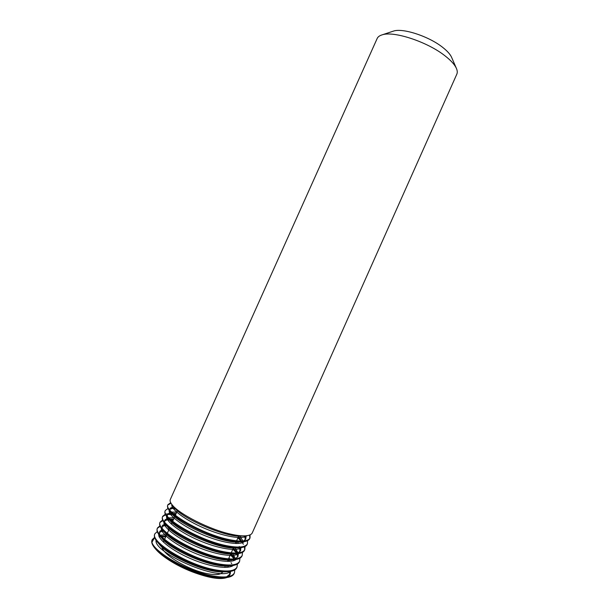 <?xml version="1.0" encoding="UTF-8"?>
<svg xmlns="http://www.w3.org/2000/svg" width="609" height="609" viewBox="0 0 609 609"><rect width="100%" height="100%" fill="white"/><g stroke="black" fill="none" stroke-linecap="round" stroke-linejoin="round"><path stroke-width="0.91" d="M222.727 571.897C221.067 574.767 215.761 575.33 206.809 573.579C187.884 569.948 161.743 553.946 161.933 546.463M392.912 31.287L393.338 31.143C402.557 27.702 429.056 36.342 442.842 47.502C447.257 50.996 450.158 54.224 451.535 57.177L451.711 57.589M377.154 38.519C377.884 36.89 379.476 35.695 381.912 34.926C393.315 30.595 427.564 41.808 445.263 56.036C450.919 60.474 454.611 64.531 456.331 68.223C457.382 70.553 457.549 72.532 456.826 74.161L252.293 532.829C251.563 534.512 249.378 535.509 245.754 535.821C242.047 536.072 237.358 535.585 231.694 534.352C209.732 529.86 177.828 513.357 171.791 504.374C170.261 502.349 169.766 500.727 170.299 499.517L377.154 38.519M234.457 572.825L234.13 573.549C233.057 576.015 229.844 577.416 224.515 577.751L212.754 576.769C191.873 573.297 162.238 558.08 154.534 547.757C152.052 544.644 151.222 542.132 152.037 540.213L152.364 539.483C146.67 547.285 184.801 571.394 213.089 576.007C225.231 578.01 232.349 576.944 234.457 572.825L234.8 569.887M152.227 539.856L154.336 538.074L152.143 541.919M165.808 536.605L161.286 536.285L165.998 536.171M160.266 536.293L159.101 536.346L160.266 536.285M154.602 537.382L152.364 539.483M165.694 536.864L161.667 536.681M160.616 536.712L158.987 536.826M154.762 537.869L154.336 538.074M237.053 567.002L236.726 567.725C235.706 570.07 232.661 571.409 227.591 571.744L215.464 570.702C194.423 567.093 164.445 551.67 156.977 541.515C154.648 538.569 153.871 536.194 154.648 534.39L154.975 533.667C149.388 541.234 187.58 565.175 215.799 569.94C227.911 572.003 234.99 571.021 237.053 567.002L237.358 564.048M162.169 531.337L163.768 531.337M163.143 530.584L160.243 530.804M157.267 531.588L154.975 533.667M239.649 561.178L239.322 561.909C238.355 564.132 235.47 565.411 230.659 565.746L218.167 564.634C196.973 560.889 166.66 545.268 159.429 535.288C157.251 532.51 156.528 530.272 157.259 528.574L157.586 527.851C152.098 535.189 190.358 558.963 218.509 563.881C230.583 566.005 237.632 565.099 239.649 561.178L239.916 558.209M157.449 528.224L160.159 526.321M162.245 525.849L166.676 525.696M166.196 524.966L165.8 524.958M163.501 525.034L162.748 525.11M159.946 525.803L157.586 527.851M242.245 555.362L241.918 556.086C241.004 558.194 238.264 559.412 233.704 559.747C230.133 559.953 225.855 559.557 220.877 558.575C199.524 554.685 168.883 538.866 161.887 529.076C159.855 526.45 159.177 524.349 159.87 522.758L160.197 522.035C154.808 529.152 193.137 552.759 221.212 557.821C233.262 560.006 240.273 559.184 242.245 555.362L242.466 552.371M160.06 522.408L162.862 520.55M167.749 519.995L169.584 520.071M171.35 520.231L173.047 520.451M173.367 519.751L170.421 519.408M169.211 519.325L167.323 519.294L169.036 519.165L164.62 520.855M162.626 520.017L160.197 522.035M244.841 549.539L244.513 550.27C243.646 552.264 241.057 553.429 236.741 553.756C233.118 553.977 228.733 553.558 223.579 552.515C202.074 548.481 171.114 532.479 164.354 522.872C162.458 520.413 161.827 518.434 162.481 516.95L162.801 516.219C157.518 523.108 195.915 546.547 223.922 551.762C235.934 554.007 242.907 553.269 244.841 549.539L245.008 546.524M162.664 516.592L165.572 514.78M167.361 514.453L172.53 514.468M174.585 514.696L175.567 514.841M175.879 514.133L173.565 513.829M171.86 513.684L170.36 513.623M171.677 513.463L165.914 514.065M165.313 514.24L162.801 516.219M247.429 543.723L247.109 544.454C246.287 546.342 243.836 547.445 239.756 547.773C236.102 548.001 231.61 547.567 226.289 546.456C204.624 542.276 173.344 526.1 166.828 516.691C165.062 514.377 164.476 512.527 165.085 511.134L165.412 510.411C160.228 517.071 198.686 540.343 226.624 545.702C238.614 548.009 245.549 547.354 247.429 543.723L247.551 540.685M173.42 508.698L176.366 508.972M175.369 508.119L172.887 507.959M168.008 508.469L165.412 510.411M250.025 537.914L249.698 538.638C248.929 540.419 246.615 541.477 242.763 541.789C239.078 542.04 234.488 541.576 228.992 540.404C207.174 536.065 175.582 519.728 169.302 510.525C167.658 508.363 167.125 506.627 167.688 505.325L168.015 504.602C162.938 511.035 201.465 534.139 229.327 539.643C241.286 542.018 248.183 541.439 250.025 537.914L250.086 534.847M167.886 504.975L171.03 503.27M170.71 502.707L168.015 504.602M227.873 560.371L228.9 561.407M231.74 563.63L231.001 562.693M229.829 561.353L228.459 559.937M230.385 554.746L234.206 558.993M234.442 558.978L232.402 555.614L233.757 557.319M232.067 555.423L230.697 554.045M232.889 549.128L236.52 553.041M237.046 553.733L237.358 554.175M238.355 554.487L237.814 553.665M237.343 552.995L236.513 551.937M234.282 549.478L233.201 548.42M239.375 547.796L239.984 548.618M240.532 548.237L240.182 547.742M239.664 547.049L239.261 546.539M236.467 543.525L235.713 542.802M237.906 537.884L241.065 541.112M241.682 541.85L243.394 544.248M244.552 546.745L244.658 549.897M242.991 542.444L242.664 541.987M241.75 541.112L238.218 537.184M243.965 535.89L244.78 536.894M246.089 537.587L245.374 536.559M249.599 535.052L249.842 538.265M227.576 567.276L226.335 565.715M155.348 548.724C161.56 556.626 178.688 567.162 195.512 573.031C210.28 578.245 220.755 579.745 226.929 577.53M228.558 576.556L229.684 575.094L229.715 571.546M227.545 567.276L226.358 565.715M160.388 536.438L159.269 536.735M156.071 540.297C153.247 552.637 219.727 582.059 230.575 571.409L230.232 573.876L226.601 576.868M232.341 566.043L232.219 565.609M229.913 561.346L228.558 559.671M163.212 530.675L159.391 532.479M158.698 534.306C158.211 539.711 172.347 550.772 190.64 558.643C209.367 566.713 227.918 569.59 233.323 565.449M234.884 560.204L234.716 559.663M232.402 555.614L231.047 553.962M166.135 524.905L162.002 526.663M161.332 528.323C160.669 533.553 174.89 544.606 193.35 552.546C212.237 560.683 230.887 563.63 236.064 559.488M237.617 557.106L237.198 553.726M236.893 553.025L233.361 548.077M173.603 519.211L170.086 519.096M163.958 522.347C163.121 527.394 177.432 538.432 196.06 546.44C215.106 554.654 233.856 557.669 238.797 553.528M239.961 552.051L239.672 547.78M236.871 543.517L235.881 542.421M176.138 513.562L173.078 513.402M171.456 513.478C169.051 513.707 167.521 514.399 166.866 515.564M166.592 516.386C165.572 521.243 179.959 532.266 198.762 540.343C217.976 548.633 236.825 551.724 241.529 547.582M242.473 542.665L242.123 541.827M240.555 539.285L238.408 536.765M174.943 507.731L169.842 509.246M169.226 510.426C168.015 515.085 182.487 526.092 201.457 534.253C220.854 542.611 239.794 545.778 244.247 541.629M245.389 539.658L244.559 535.882M171.867 504.48C170.444 508.934 184.999 519.926 204.16 528.155C223.724 536.59 242.763 539.833 246.965 535.692M195.512 573.031C205.842 576.495 214.391 578.101 221.151 577.842L222.064 577.781M228.992 567.086L228.169 565.83M166.638 534.755L160.296 535.182M159.543 535.425L158.888 535.714M157.777 542.459L159.155 544.096C167.505 555.895 207.243 573.488 224.196 571.851L226.205 571.79M231.412 561.186L230.43 559.778M229.806 558.986L228.946 557.973M169.173 529.107L167.642 529.023M162.329 529.609L159.611 531.71L159.55 534.276M160.197 536.202L161.613 537.907C169.751 549.584 210.417 567.588 227.226 565.868L228.208 565.791M235.554 558.864L232.836 553.931M171.708 523.451L170.627 523.375M165.123 523.809L162.222 525.894L162.139 528.216M162.626 529.959L164.087 531.726C171.989 543.274 213.592 561.688 230.248 559.884L231.253 559.8M235.12 558.917L238.02 556.413L238.241 553.611M238.05 552.896L235.15 547.986M174.235 517.802L168.815 517.848M167.939 518.015L164.826 520.086L164.719 522.179M165.93 524.692L166.561 525.559C174.235 536.963 216.774 555.796 233.247 553.908L235.477 553.809M237.944 552.942L240.616 550.597L240.768 547.681M238.576 543.449L237.441 542.033M176.77 512.154L171.692 512.093M170.703 512.253L167.437 514.27L167.308 516.143M168.404 518.518L169.043 519.408C176.473 530.652 219.956 549.897 236.239 547.933L238.538 547.826M243.402 542.231L243.28 541.751M243.044 541.051L239.702 536.065M173.626 506.467L170.04 508.469L169.903 510.121M169.949 511.324L171.532 513.273C178.719 524.341 223.138 543.997 239.215 541.964L242.763 541.789M243.57 541.013L245.8 538.973L245.785 535.813L242.176 536.004C226.327 538.097 180.957 518.031 174.022 507.145L172.408 505.143M173.367 506.208L174.022 507.145M238.736 536.034L236.589 540.845M236.071 542.01L235.401 543.502M233.399 547.978L231.222 552.873M230.735 553.954L228.535 558.887M228.071 559.93L227.401 561.429M225.513 565.662L224.736 567.405M393.338 31.143L381.912 34.926M451.535 57.177L456.331 68.223M177.706 510.06L175.354 515.313M174.753 516.653L172.659 521.327M172.324 522.073L171.403 524.121M169.401 528.597L167.269 533.347M166.721 534.573L164.575 539.361M164.042 540.548L163.372 542.04M229.684 575.094L230.232 573.876M227.264 566.857L226.944 566.461M161.24 536.232L162.298 536.171M164.567 524.966L166.105 524.874M237.213 552.827L235.127 550.178M170.322 508.035L173.771 507.799M221.151 577.842L223.077 577.789M227.226 565.868L229.311 565.791M230.248 559.884L232.402 559.8M166.561 525.559L165.062 523.732M169.043 519.408L167.498 517.521"/></g></svg>
